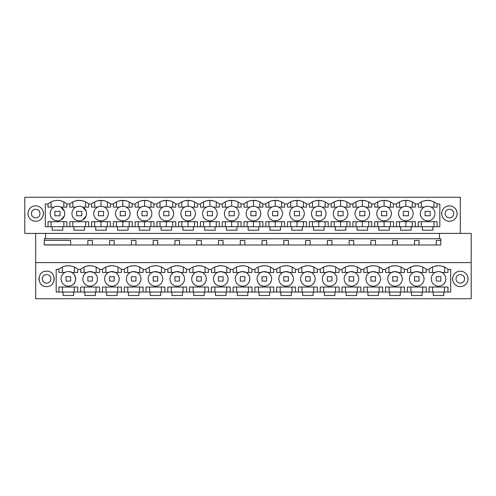 <?xml version="1.0" encoding="UTF-8"?>
<svg xmlns="http://www.w3.org/2000/svg" width="496" height="496" viewBox="0 0 496 496"><rect width="100%" height="100%" fill="white"/><g stroke="black" fill="none" stroke-linecap="round" stroke-linejoin="round"><path stroke-width="0.74" d="M35.687 298.728L471.2 298.728L471.2 262.595L35.687 262.595L35.687 298.728M46.574 286.601C56.532 287.079 56.532 270.692 46.574 271.169C36.623 270.692 36.623 287.079 46.574 286.601M437.398 271.684L435.11 272.453A7.285 7.285 0 0 0 432.109 282.311A7.285 7.285 0 0 0 441.967 285.312A7.285 7.285 0 0 0 444.968 275.454A7.285 7.285 0 0 0 435.11 272.453L429.108 272.453L429.108 269.328L426.188 269.328A14.148 14.148 0 0 0 416.163 265.738L419.114 265.924M429.108 269.328A14.148 14.148 0 0 1 447.962 269.328L450.709 269.328L450.709 292.045L443.815 292.045L443.815 295.517L433.256 295.517L433.256 292.045L443.815 292.045M422.04 292.045L422.04 295.517L411.482 295.517L411.482 292.045L433.256 292.045M400.266 292.045L400.266 295.517L389.707 295.517L389.707 292.045L411.482 292.045M378.485 292.045L378.485 295.517L367.933 295.517L367.933 292.045L389.707 292.045M356.711 292.045L356.711 295.517L346.158 295.517L346.158 292.045L367.933 292.045M334.936 292.045L334.936 295.517L324.378 295.517L324.378 292.045L346.158 292.045M313.162 292.045L313.162 295.517L302.603 295.517L302.603 292.045L324.378 292.045M291.388 292.045L291.388 295.517L280.829 295.517L280.829 292.045L302.603 292.045M269.607 292.045L269.607 295.517L259.055 295.517L259.055 292.045L280.829 292.045M247.833 292.045L247.833 295.517L237.28 295.517L237.28 292.045L259.055 292.045M226.058 292.045L226.058 295.517L215.506 295.517L215.506 292.045L237.28 292.045M204.284 292.045L204.284 295.517L193.725 295.517L193.725 292.045L215.506 292.045M182.509 292.045L182.509 295.517L171.951 295.517L171.951 292.045L193.725 292.045M160.729 292.045L160.729 295.517L150.176 295.517L150.176 292.045L171.951 292.045M138.954 292.045L138.954 295.517L128.402 295.517L128.402 292.045L150.176 292.045M117.18 292.045L117.18 295.517L106.628 295.517L106.628 292.045L128.402 292.045M95.406 292.045L95.406 295.517L84.847 295.517L84.847 292.045L106.628 292.045M73.631 292.045L73.631 295.517L63.073 295.517L63.073 292.045L84.847 292.045M64.92 272.453A7.285 7.285 0 0 0 67.754 286.149A7.285 7.285 0 0 0 71.777 285.312C78.721 282.112 75.324 270.556 67.754 271.622A7.285 7.285 0 0 0 64.92 272.453L58.919 272.453L58.919 269.328L56.178 269.328L56.178 292.045L63.073 292.045M58.925 269.328A14.148 14.148 0 0 1 77.779 269.328L80.699 269.328A14.148 14.148 0 0 1 99.553 269.328L102.474 269.328A14.148 14.148 0 0 1 121.334 269.328L124.248 269.328A14.148 14.148 0 0 1 143.108 269.328L146.022 269.328A14.148 14.148 0 0 1 164.883 269.328L167.803 269.328A14.148 14.148 0 0 1 186.657 269.328L189.577 269.328A14.148 14.148 0 0 1 208.432 269.328L211.352 269.328A14.148 14.148 0 0 1 230.212 269.328L233.126 269.328A14.148 14.148 0 0 1 251.987 269.328L254.901 269.328A14.148 14.148 0 0 1 273.761 269.328L276.681 269.328A14.148 14.148 0 0 1 295.535 269.328L298.456 269.328A14.148 14.148 0 0 1 317.31 269.328L320.23 269.328A14.148 14.148 0 0 1 339.09 269.328L342.004 269.328A14.148 14.148 0 0 1 360.865 269.328L363.779 269.328A14.148 14.148 0 0 1 382.639 269.328L385.559 269.328A14.148 14.148 0 0 1 404.414 269.328L407.334 269.328A14.148 14.148 0 0 1 416.163 265.738L412.796 266.29M460.313 271.169A7.713 7.713 0 0 1 468.026 278.882A7.713 7.713 0 0 1 460.313 286.601A7.713 7.713 0 0 1 452.594 278.882A7.713 7.713 0 0 1 460.313 271.169M35.687 233.405L35.687 262.595M64.387 266.29L67.747 265.738M67.754 265.738L70.705 265.924M72.813 266.445L74.406 267.084L74.375 272.453M460.313 233.405L460.313 197.272L24.8 197.272L24.8 233.405L471.2 233.405L471.2 262.595M45.626 233.405L45.626 238.762L44.28 238.762L44.28 244.981L440.832 244.981L440.832 238.762L439.487 238.762L439.487 233.405M70.643 244.981L70.643 240.368L44.28 240.368M429.108 292.045L429.108 287.029L429.108 292.045M447.969 292.045L447.969 287.029L429.108 287.029M439.685 271.69L441.967 272.453L447.969 272.453L447.969 269.328M407.334 269.328L407.328 272.453L413.329 272.453L416.163 271.622A7.285 7.285 0 0 0 409.622 280.358A7.285 7.285 0 0 0 420.193 285.312A7.285 7.285 0 0 0 416.163 271.622L420.193 272.453L426.194 272.453L426.194 269.328M385.559 269.328A14.148 14.148 0 0 0 385.553 269.328L385.553 272.453L391.555 272.453L394.388 271.622A7.285 7.285 0 0 0 387.847 280.358A7.285 7.285 0 0 0 398.412 285.312A7.285 7.285 0 0 0 394.388 271.622L398.412 272.453L404.414 272.453L404.414 269.328M363.779 269.328L363.779 272.453L369.78 272.453L372.608 271.622A7.285 7.285 0 0 0 366.073 280.358A7.285 7.285 0 0 0 376.638 285.312A7.285 7.285 0 0 0 372.608 271.622L376.638 272.453L382.639 272.453L382.639 269.328M342.004 269.328L342.004 272.453L348.006 272.453L350.833 271.622A7.285 7.285 0 0 0 344.298 280.358A7.285 7.285 0 0 0 354.863 285.312A7.285 7.285 0 0 0 350.833 271.622L354.863 272.453L360.865 272.453L360.865 269.328M320.23 269.328L320.23 272.453L326.232 272.453L329.059 271.622A7.285 7.285 0 0 0 322.524 280.358A7.285 7.285 0 0 0 333.089 285.312A7.285 7.285 0 0 0 329.059 271.622L333.089 272.453L339.09 272.453L339.09 269.328M298.456 269.328L298.456 272.453L304.451 272.453L307.284 271.622A7.285 7.285 0 0 0 300.75 280.358A7.285 7.285 0 0 0 311.314 285.312A7.285 7.285 0 0 0 307.284 271.622L311.314 272.453L317.316 272.453L317.316 269.328M276.681 269.328A14.148 14.148 0 0 0 276.675 269.328L276.675 272.453L282.677 272.453L285.51 271.622A7.285 7.285 0 0 0 278.969 280.358A7.285 7.285 0 0 0 289.534 285.312A7.285 7.285 0 0 0 285.51 271.622L289.534 272.453L295.535 272.453L295.535 269.328M254.901 269.328L254.901 272.453L260.902 272.453L263.729 271.622A7.285 7.285 0 0 0 257.195 280.358A7.285 7.285 0 0 0 267.759 285.312A7.285 7.285 0 0 0 263.729 271.622L267.759 272.453L273.761 272.453L273.761 269.328M233.126 269.328L233.126 272.453L239.128 272.453L241.955 271.622A7.285 7.285 0 0 0 235.42 280.358A7.285 7.285 0 0 0 245.985 285.312A7.285 7.285 0 0 0 241.955 271.622L245.985 272.453L251.987 272.453L251.987 269.328M211.352 269.328L211.352 272.453L217.353 272.453L220.181 271.622A7.285 7.285 0 0 0 213.646 280.358A7.285 7.285 0 0 0 224.211 285.312A7.285 7.285 0 0 0 220.181 271.622L224.211 272.453L230.212 272.453L230.212 269.328M189.577 269.328L189.577 272.453L195.573 272.453L198.406 271.622A7.285 7.285 0 0 0 191.871 280.358A7.285 7.285 0 0 0 202.436 285.312A7.285 7.285 0 0 0 198.406 271.622L202.436 272.453L208.438 272.453L208.438 269.328M167.803 269.328A14.148 14.148 0 0 0 167.797 269.328L167.797 272.453L173.798 272.453L176.632 271.622A7.285 7.285 0 0 0 170.091 280.358A7.285 7.285 0 0 0 180.656 285.312A7.285 7.285 0 0 0 176.632 271.622L180.656 272.453L186.657 272.453L186.657 269.328M146.022 269.328L146.022 272.453L152.024 272.453L154.851 271.622A7.285 7.285 0 0 0 148.316 280.358A7.285 7.285 0 0 0 158.881 285.312A7.285 7.285 0 0 0 154.851 271.622L158.881 272.453L164.883 272.453L164.883 269.328M124.248 269.328L124.248 272.453L130.25 272.453L133.077 271.622A7.285 7.285 0 0 0 126.542 280.358A7.285 7.285 0 0 0 137.107 285.312A7.285 7.285 0 0 0 133.077 271.622L137.107 272.453L143.108 272.453L143.108 269.328M102.474 269.328L102.474 272.453L108.475 272.453L111.302 271.622A7.285 7.285 0 0 0 104.768 280.358A7.285 7.285 0 0 0 115.332 285.312A7.285 7.285 0 0 0 111.302 271.622L115.332 272.453L121.334 272.453L121.334 269.328M80.699 269.328L80.699 272.453L86.695 272.453L89.528 271.622A7.285 7.285 0 0 0 82.993 280.358A7.285 7.285 0 0 0 93.558 285.312A7.285 7.285 0 0 0 89.528 271.622L93.558 272.453L99.56 272.453L99.56 269.328M75.336 276.799A7.285 7.285 0 0 0 71.777 272.453L77.779 272.453L77.779 269.328M71.777 285.312A7.285 7.285 0 0 0 75.349 276.855M77.779 292.045L77.779 287.029L58.919 287.029L58.919 292.045M80.699 292.045L80.699 287.029L99.56 287.029L99.56 292.045M102.474 292.045L102.474 287.029L121.334 287.029L121.334 292.045M124.248 292.045L124.248 287.029L143.108 287.029L143.108 292.045M146.022 292.045L146.022 287.029L164.883 287.029L164.883 292.045M167.797 292.045L167.797 287.029L186.657 287.029L186.657 292.045M189.577 292.045L189.577 287.029L208.438 287.029L208.438 292.045M211.352 292.045L211.352 287.029L230.212 287.029L230.212 292.045M233.126 292.045L233.126 287.029L251.987 287.029L251.987 292.045M254.901 292.045L254.901 287.029L273.761 287.029L273.761 292.045M276.675 292.045L276.675 287.029L295.535 287.029L295.535 292.045M298.456 292.045L298.456 287.029L317.316 287.029L317.316 292.045M320.23 292.045L320.23 287.029L339.09 287.029L339.09 292.045M342.004 292.045L342.004 287.029L360.865 287.029L360.865 292.045M363.779 292.045L363.779 287.029L382.639 287.029L382.639 292.045M385.553 292.045L385.553 287.029L404.414 287.029L404.414 292.045M407.328 292.045L407.328 287.029L426.194 287.029L426.194 292.045M71.777 272.453L69.707 271.727M62.329 272.453L62.298 267.09M74.233 292.045L74.27 287.029L62.428 287.029L62.465 292.045M45.626 238.762L439.487 238.762M79.236 206.268A7.285 7.285 0 0 1 82.671 219.988A7.285 7.285 0 0 1 72.168 215.326A7.285 7.285 0 0 1 79.236 206.268M35.687 221.272A7.713 7.713 0 0 0 43.406 213.559A7.713 7.713 0 0 0 35.687 205.84A7.713 7.713 0 0 0 27.974 213.559A7.713 7.713 0 0 0 35.687 221.272M52.185 226.715L52.185 230.187L62.744 230.187L62.744 226.715L73.96 226.715L73.96 230.187L84.518 230.187L84.518 226.715L439.822 226.715L439.822 203.999L437.075 203.999A14.148 14.148 0 0 0 418.221 203.999L415.301 203.999A14.148 14.148 0 0 0 396.447 203.999L393.526 203.999A14.148 14.148 0 0 0 374.666 203.999L371.752 203.999A14.148 14.148 0 0 0 352.892 203.999L349.978 203.999A14.148 14.148 0 0 0 331.117 203.999L328.197 203.999A14.148 14.148 0 0 0 309.343 203.999L306.423 203.999A14.148 14.148 0 0 0 287.568 203.999L284.648 203.999A14.148 14.148 0 0 0 265.788 203.999L262.874 203.999A14.148 14.148 0 0 0 244.013 203.999L241.099 203.999A14.148 14.148 0 0 0 222.239 203.999L219.319 203.999A14.148 14.148 0 0 0 200.465 203.999L197.544 203.999A14.148 14.148 0 0 0 178.69 203.999L175.77 203.999A14.148 14.148 0 0 0 156.91 203.999L153.996 203.999A14.148 14.148 0 0 0 135.135 203.999L132.221 203.999A14.148 14.148 0 0 0 113.361 203.999L110.441 203.999A14.148 14.148 0 0 0 91.586 203.999L88.666 203.999A14.148 14.148 0 0 0 69.812 203.999L66.892 203.999A14.148 14.148 0 0 0 48.038 203.999L45.291 203.999L45.291 226.715L62.744 226.715M422.369 226.715L422.369 230.187L432.927 230.187L432.927 226.715M411.153 226.715L411.153 230.187L400.594 230.187L400.594 226.715M389.372 226.715L389.372 230.187L378.82 230.187L378.82 226.715M367.598 226.715L367.598 230.187L357.046 230.187L357.046 226.715M345.824 226.715L345.824 230.187L335.271 230.187L335.271 226.715M324.049 226.715L324.049 230.187L313.491 230.187L313.491 226.715M302.275 226.715L302.275 230.187L291.716 230.187L291.716 226.715M280.494 226.715L280.494 230.187L269.942 230.187L269.942 226.715M258.72 226.715L258.72 230.187L248.167 230.187L248.167 226.715M236.945 226.715L236.945 230.187L226.393 230.187L226.393 226.715M215.171 226.715L215.171 230.187L204.612 230.187L204.612 226.715M193.397 226.715L193.397 230.187L182.838 230.187L182.838 226.715M171.622 226.715L171.622 230.187L161.064 230.187L161.064 226.715M149.842 226.715L149.842 230.187L139.289 230.187L139.289 226.715M128.067 226.715L128.067 230.187L117.515 230.187L117.515 226.715M106.293 226.715L106.293 230.187L95.734 230.187L95.734 226.715M449.426 205.84A7.713 7.713 0 0 0 441.707 213.559A7.713 7.713 0 0 0 449.426 221.272A7.713 7.713 0 0 0 457.138 213.559A7.713 7.713 0 0 0 449.426 205.84M436.244 244.981L436.244 240.479L440.832 240.479M87.835 244.981L87.835 240.479L92.417 240.479L92.417 244.981M109.61 244.981L109.61 240.479L114.198 240.479L114.198 244.981M131.384 244.981L131.384 240.479L135.972 240.479L135.972 244.981M153.159 244.981L153.159 240.479L157.747 240.479L157.747 244.981M174.933 244.981L174.933 240.479L179.521 240.479L179.521 244.981M196.714 244.981L196.714 240.479L201.295 240.479L201.295 244.981M218.488 244.981L218.488 240.479L223.076 240.479L223.076 244.981M240.262 244.981L240.262 240.479L244.85 240.479L244.85 244.981M262.037 244.981L262.037 240.479L266.625 240.479L266.625 244.981M283.811 244.981L283.811 240.479L288.399 240.479L288.399 244.981M305.592 244.981L305.592 240.479L310.174 240.479L310.174 244.981M327.366 244.981L327.366 240.479L331.954 240.479L331.954 244.981M349.141 244.981L349.141 240.479L353.729 240.479L353.729 244.981M370.915 244.981L370.915 240.479L375.503 240.479L375.503 244.981M392.689 244.981L392.689 240.479L397.277 240.479L397.277 244.981M414.47 244.981L414.47 240.479L419.052 240.479L419.052 244.981M60.89 219.988A7.285 7.285 0 0 1 51.032 216.988A7.285 7.285 0 0 1 54.033 207.13A7.285 7.285 0 0 1 63.891 210.13A7.285 7.285 0 0 1 60.89 219.988L64.356 215.915M82.671 219.988L86.137 215.915M86.137 211.203L82.671 207.13L88.672 207.13L88.672 203.999M73.96 226.715L84.518 226.715M48.038 203.999A14.148 14.148 0 0 0 48.031 203.999L48.031 207.13L51.088 207.13L51.088 201.915M82.931 200.886L79.242 200.396L75.559 200.886M69.812 203.999L69.806 207.13L72.862 207.13L72.862 201.915M64.356 211.203L60.89 207.13L66.892 207.13L66.892 203.999L66.892 207.13L63.841 207.13L63.841 201.915M437.081 226.715L437.081 221.7L418.221 221.7L418.221 226.715M431.08 207.13L437.081 207.13L437.081 203.999M427.651 220.844A7.285 7.285 0 0 0 431.08 219.988A7.285 7.285 0 0 1 420.577 215.326A7.285 7.285 0 0 1 424.223 207.13L418.221 207.13L418.221 203.999M409.305 207.13L415.301 207.13L415.301 203.999M409.305 219.988A7.285 7.285 0 0 0 405.871 206.268A7.285 7.285 0 0 0 398.803 215.326A7.285 7.285 0 0 0 409.305 219.988A7.285 7.285 0 0 1 398.803 215.326A7.285 7.285 0 0 1 402.442 207.13L396.44 207.13L396.44 203.999A14.148 14.148 0 0 1 396.447 203.999M387.525 207.13L393.526 207.13L393.526 203.999M387.525 219.988A7.285 7.285 0 0 0 384.096 206.268A7.285 7.285 0 0 0 377.028 215.326A7.285 7.285 0 0 0 387.525 219.988A7.285 7.285 0 0 1 377.028 215.326A7.285 7.285 0 0 1 380.668 207.13L374.666 207.13L374.666 203.999M365.75 207.13L371.752 207.13L371.752 203.999M365.75 219.988A7.285 7.285 0 0 0 362.322 206.268A7.285 7.285 0 0 0 355.254 215.326A7.285 7.285 0 0 0 365.75 219.988A7.285 7.285 0 0 1 355.254 215.326A7.285 7.285 0 0 1 358.893 207.13L352.892 207.13L352.892 203.999M343.976 207.13L349.978 207.13L349.978 203.999M343.976 219.988A7.285 7.285 0 0 0 340.547 206.268A7.285 7.285 0 0 0 333.479 215.326A7.285 7.285 0 0 0 343.976 219.988A7.285 7.285 0 0 1 333.479 215.326A7.285 7.285 0 0 1 337.119 207.13L331.117 207.13L331.117 203.999M322.202 207.13L328.203 207.13L328.203 203.999M322.202 219.988A7.285 7.285 0 0 0 318.773 206.268A7.285 7.285 0 0 0 311.699 215.326A7.285 7.285 0 0 0 322.202 219.988A7.285 7.285 0 0 1 311.699 215.326A7.285 7.285 0 0 1 315.344 207.13L309.343 207.13L309.343 203.999M300.427 207.13L306.423 207.13L306.423 203.999M300.427 219.988A7.285 7.285 0 0 0 296.992 206.268A7.285 7.285 0 0 0 289.924 215.326A7.285 7.285 0 0 0 300.427 219.988A7.285 7.285 0 0 1 289.924 215.326A7.285 7.285 0 0 1 293.564 207.13L287.562 207.13L287.568 203.999M278.647 207.13L284.648 207.13L284.648 203.999M278.647 219.988A7.285 7.285 0 0 0 275.218 206.268A7.285 7.285 0 0 0 268.15 215.326A7.285 7.285 0 0 0 278.647 219.988A7.285 7.285 0 0 1 268.15 215.326A7.285 7.285 0 0 1 271.789 207.13L265.788 207.13L265.788 203.999M256.872 207.13L262.874 207.13L262.874 203.999M256.872 219.988A7.285 7.285 0 0 0 253.444 206.268A7.285 7.285 0 0 0 246.376 215.326A7.285 7.285 0 0 0 256.872 219.988A7.285 7.285 0 0 1 246.376 215.326A7.285 7.285 0 0 1 250.015 207.13L244.013 207.13L244.013 203.999M235.098 207.13L241.099 207.13L241.099 203.999M235.098 219.988A7.285 7.285 0 0 0 231.669 206.268A7.285 7.285 0 0 0 224.601 215.326A7.285 7.285 0 0 0 235.098 219.988A7.285 7.285 0 0 1 224.601 215.326A7.285 7.285 0 0 1 228.241 207.13L222.239 207.13L222.239 203.999M213.323 207.13L219.325 207.13L219.325 203.999M213.323 219.988A7.285 7.285 0 0 0 209.895 206.268A7.285 7.285 0 0 0 202.821 215.326A7.285 7.285 0 0 0 213.323 219.988A7.285 7.285 0 0 1 202.821 215.326A7.285 7.285 0 0 1 206.466 207.13L200.465 207.13L200.465 203.999M191.549 207.13L197.544 207.13L197.544 203.999M191.549 219.988A7.285 7.285 0 0 0 188.114 206.268A7.285 7.285 0 0 0 181.046 215.326A7.285 7.285 0 0 0 191.549 219.988A7.285 7.285 0 0 1 181.046 215.326A7.285 7.285 0 0 1 184.686 207.13L178.684 207.13L178.69 203.999M169.768 207.13L175.77 207.13L175.77 203.999M169.768 219.988A7.285 7.285 0 0 0 166.34 206.268A7.285 7.285 0 0 0 159.272 215.326A7.285 7.285 0 0 0 169.768 219.988A7.285 7.285 0 0 1 159.272 215.326A7.285 7.285 0 0 1 162.911 207.13L156.91 207.13L156.91 203.999M147.994 207.13L153.996 207.13L153.996 203.999M147.994 219.988A7.285 7.285 0 0 0 144.565 206.268A7.285 7.285 0 0 0 137.497 215.326A7.285 7.285 0 0 0 147.994 219.988A7.285 7.285 0 0 1 137.497 215.326A7.285 7.285 0 0 1 141.137 207.13L135.135 207.13L135.135 203.999M126.22 207.13L132.221 207.13L132.221 203.999M126.22 219.988A7.285 7.285 0 0 0 122.791 206.268A7.285 7.285 0 0 0 115.723 215.326A7.285 7.285 0 0 0 126.22 219.988A7.285 7.285 0 0 1 115.723 215.326A7.285 7.285 0 0 1 119.362 207.13L113.361 207.13L113.361 203.999M104.445 207.13L110.447 207.13L110.447 203.999M104.445 219.988A7.285 7.285 0 0 0 101.017 206.268A7.285 7.285 0 0 0 93.942 215.326A7.285 7.285 0 0 0 104.445 219.988A7.285 7.285 0 0 1 93.942 215.326A7.285 7.285 0 0 1 97.588 207.13L91.586 207.13L91.586 203.999M75.807 207.13L69.806 207.13M54.033 207.13L48.031 207.13M48.031 226.715L48.031 221.7L66.892 221.7L66.892 226.715M69.806 226.715L69.806 221.7L85.616 221.7L85.616 226.715M88.672 226.715L88.672 221.7L72.862 221.7L72.862 226.715M91.586 226.715L91.586 221.7L110.447 221.7L110.447 226.715M113.361 226.715L113.361 221.7L132.221 221.7L132.221 226.715M135.135 226.715L135.135 221.7L153.996 221.7L153.996 226.715M156.91 226.715L156.91 221.7L175.77 221.7L175.77 226.715M178.684 226.715L178.684 221.7L197.544 221.7L197.544 226.715M200.465 226.715L200.465 221.7L219.325 221.7L219.325 226.715M222.239 226.715L222.239 221.7L241.099 221.7L241.099 226.715M244.013 226.715L244.013 221.7L262.874 221.7L262.874 226.715M265.788 226.715L265.788 221.7L284.648 221.7L284.648 226.715M287.562 226.715L287.562 221.7L306.423 221.7L306.423 226.715M309.343 226.715L309.343 221.7L328.203 221.7L328.203 226.715M331.117 226.715L331.117 221.7L349.978 221.7L349.978 226.715M352.892 226.715L352.892 221.7L371.752 221.7L371.752 226.715M374.666 226.715L374.666 221.7L393.526 221.7L393.526 226.715M396.44 226.715L396.44 221.7L415.301 221.7L415.301 226.715M51.088 226.715L51.088 221.7L63.841 221.7L63.841 226.715M85.616 207.13L85.616 201.915M424.223 207.13A7.285 7.285 0 0 1 434.719 211.792A7.285 7.285 0 0 1 431.08 219.988M424.006 200.874L427.645 200.396L431.284 200.874M432.493 267.077L434.657 266.265M434.732 266.247L438.067 265.732M441.713 266.085L444.577 267.077M444.422 292.045L444.459 287.029M432.729 287.029L440.826 287.029M432.655 292.045L432.617 287.029M433.969 201.891L433.969 207.13M421.327 207.13L421.327 201.891M433.969 221.7L433.969 226.715M421.327 226.715L421.327 221.7L427.651 221.7M432.512 272.453L432.481 267.09M444.559 272.453L444.596 267.09M97.371 200.874L101.017 200.396L104.706 200.886M94.693 207.13L94.693 201.891M94.693 226.715L94.693 221.7M119.145 200.874L122.791 200.396L126.48 200.886M101.017 226.715L101.017 221.7M116.473 207.13L116.473 201.891M101.017 206.268L101.017 200.396M107.39 207.13L107.39 201.915M107.39 226.715L107.39 221.7M116.473 226.715L116.473 221.7M140.92 200.874L144.565 200.396L148.254 200.886M122.791 226.715L122.791 221.7M138.248 207.13L138.248 201.891M122.791 206.268L122.791 200.396M129.165 207.13L129.165 201.915M129.165 226.715L129.165 221.7M138.248 226.715L138.248 221.7M162.694 200.874L166.34 200.396L170.035 200.886M144.565 226.715L144.565 221.7M160.022 207.13L160.022 201.891M144.565 206.268L144.565 200.396M150.939 207.13L150.939 201.915M150.939 226.715L150.939 221.7M160.022 226.715L160.022 221.7M184.475 200.874L188.114 200.396L191.809 200.886M166.34 226.715L166.34 221.7M181.796 207.13L181.796 201.891M166.34 206.268L166.34 200.396M172.72 207.13L172.72 201.915M172.72 226.715L172.72 221.7M181.796 226.715L181.796 221.7M206.249 200.874L209.889 200.396L213.584 200.886M188.114 226.715L188.114 221.7M203.571 207.13L203.571 201.891M188.114 206.268L188.114 200.396M194.494 207.13L194.494 201.915M194.494 226.715L194.494 221.7M203.571 226.715L203.571 221.7M228.024 200.874L231.669 200.396L235.358 200.886M209.895 226.715L209.895 221.7M225.351 207.13L225.351 201.891M209.895 206.268L209.895 200.396M216.268 207.13L216.268 201.915M216.268 226.715L216.268 221.7M225.351 226.715L225.351 221.7M249.798 200.874L253.444 200.396L257.133 200.886M231.669 226.715L231.669 221.7M247.126 207.13L247.126 201.891M231.669 206.268L231.669 200.396M238.043 207.13L238.043 201.915M238.043 226.715L238.043 221.7M247.126 226.715L247.126 221.7M271.572 200.874L275.218 200.396L278.913 200.886M253.444 226.715L253.444 221.7M268.9 207.13L268.9 201.891M253.444 206.268L253.444 200.396M259.817 207.13L259.817 201.915M259.817 226.715L259.817 221.7M268.9 226.715L268.9 221.7M293.353 200.874L296.992 200.396L296.992 206.268M300.688 200.886L296.999 200.396M275.218 226.715L275.218 221.7M290.675 207.13L290.675 201.891M275.218 206.268L275.218 200.396M281.598 207.13L281.598 201.915M281.598 226.715L281.598 221.7M290.675 226.715L290.675 221.7M315.127 200.874L318.767 200.396L322.462 200.886M296.992 226.715L296.992 221.7M312.449 207.13L312.449 201.891M303.372 207.13L303.372 201.915M303.372 226.715L303.372 221.7M312.449 226.715L312.449 221.7M336.902 200.874L340.547 200.396L344.236 200.886M318.773 226.715L318.773 221.7M334.23 207.13L334.23 201.891M318.773 206.268L318.773 200.396M325.147 207.13L325.147 201.915M325.147 226.715L325.147 221.7M334.23 226.715L334.23 221.7M358.676 200.874L362.322 200.396L366.011 200.886M340.547 226.715L340.547 221.7M356.004 207.13L356.004 201.891M340.547 206.268L340.547 200.396M346.921 207.13L346.921 201.915M346.921 226.715L346.921 221.7M356.004 226.715L356.004 221.7M380.451 200.874L384.096 200.396L387.791 200.886M362.322 226.715L362.322 221.7M377.778 207.13L377.778 201.891M362.322 206.268L362.322 200.396M368.695 207.13L368.695 201.915M368.695 226.715L368.695 221.7M377.778 226.715L377.778 221.7M402.231 200.874L405.871 200.396L409.566 200.886M384.096 226.715L384.096 221.7M399.553 207.13L399.553 201.891M384.096 206.268L384.096 200.396M390.476 207.13L390.476 201.915M390.476 226.715L390.476 221.7M399.553 226.715L399.553 221.7M405.871 226.715L405.871 221.7M405.871 206.268L405.871 200.396M412.25 207.13L412.25 201.915M412.25 226.715L412.25 221.7M86.161 266.29L89.528 265.738L92.479 265.924M94.587 266.445L96.181 267.084L96.15 272.453M96.013 292.045L96.05 287.029M84.246 292.045L84.208 287.029M84.103 272.453L84.072 267.09M107.936 266.29L111.302 265.738L114.254 265.924M116.368 266.445L117.955 267.084L117.924 272.453M117.788 292.045L117.825 287.029M106.02 292.045L105.983 287.029M105.877 272.453L105.846 267.09M129.716 266.29L133.077 265.738L136.034 265.924M138.142 266.445L139.736 267.084L139.698 272.453M139.562 292.045L139.599 287.029M127.794 292.045L127.757 287.029M127.658 272.453L127.621 267.09M151.491 266.29L154.851 265.738L157.809 265.924M159.917 266.445L161.51 267.084L161.479 272.453M161.336 292.045L161.374 287.029M149.569 292.045L149.532 287.029M149.432 272.453L149.395 267.09M173.265 266.29L176.626 265.738L179.583 265.924M181.691 266.445L183.284 267.084L183.253 272.453M183.111 292.045L183.148 287.029M171.343 292.045L171.306 287.029M171.207 272.453L171.17 267.09M195.04 266.29L198.406 265.738L201.357 265.924M203.465 266.445L205.059 267.084L205.028 272.453M204.885 292.045L204.929 287.029M193.124 292.045L193.087 287.029M192.981 272.453L192.95 267.09M216.814 266.29L220.181 265.738L223.132 265.924M225.246 266.445L226.833 267.084L226.802 272.453M226.666 292.045L226.703 287.029M214.898 292.045L214.861 287.029M214.756 272.453L214.725 267.09M238.595 266.29L241.955 265.738L244.912 265.924M247.02 266.445L248.614 267.084L248.577 272.453M248.44 292.045L248.477 287.029M236.673 292.045L236.635 287.029M236.536 272.453L236.499 267.09M263.736 265.738L266.687 265.924M268.795 266.445L270.388 267.084L270.357 272.453M260.369 266.29L263.729 265.738M270.215 292.045L270.252 287.029M258.447 292.045L258.41 287.029M258.311 272.453L258.273 267.09M282.143 266.29L285.504 265.738L288.461 265.924M290.569 266.445L292.163 267.084L292.132 272.453M291.989 292.045L292.026 287.029M280.221 292.045L280.184 287.029M280.085 272.453L280.048 267.09M303.918 266.29L307.284 265.738L310.236 265.924M312.344 266.445L313.937 267.084L313.906 272.453M313.763 292.045L313.807 287.029M302.002 292.045L301.965 287.029M301.859 272.453L301.828 267.09M325.692 266.29L329.059 265.738L332.01 265.924M334.124 266.445L335.711 267.084M335.544 292.045L335.581 287.029M323.776 292.045L323.739 287.029M323.634 272.453L323.603 267.09M335.68 272.453L335.718 267.09M347.473 266.29L350.833 265.738L353.791 265.924M355.899 266.445L357.492 267.084L357.455 272.453M357.318 292.045L357.356 287.029M345.551 292.045L345.514 287.029M345.414 272.453L345.377 267.09M369.247 266.29L372.608 265.738L375.565 265.924M377.673 266.445L379.266 267.084L379.229 272.453M379.093 292.045L379.13 287.029M367.325 292.045L367.288 287.029M367.189 272.453L367.152 267.09M391.022 266.29L394.382 265.738L397.339 265.924M399.447 266.445L401.041 267.084L401.01 272.453M400.867 292.045L400.904 287.029M389.1 292.045L389.062 287.029M388.963 272.453L388.926 267.09M421.222 266.445L422.815 267.084L422.784 272.453M422.642 292.045L422.685 287.029M410.88 292.045L410.837 287.029M410.738 272.453L410.707 267.09M70.643 281.089L70.643 276.675L66.061 276.675L66.061 281.089L70.643 281.089M92.417 281.089L92.417 276.675L87.835 276.675L87.835 281.089L92.417 281.089M114.198 281.089L114.198 276.675L109.61 276.675L109.61 281.089L114.198 281.089M135.972 281.089L135.972 276.675L131.384 276.675L131.384 281.089L135.972 281.089M157.747 281.089L157.747 276.675L153.159 276.675L153.159 281.089L157.747 281.089M179.521 281.089L179.521 276.675L174.933 276.675L174.933 281.089L179.521 281.089M201.295 281.089L201.295 276.675L196.714 276.675L196.714 281.089L201.295 281.089M223.076 281.089L223.076 276.675L218.488 276.675L218.488 281.089L223.076 281.089M244.85 281.089L244.85 276.675L240.262 276.675L240.262 281.089L244.85 281.089M266.625 281.089L266.625 276.675L262.037 276.675L262.037 281.089L266.625 281.089M288.399 281.089L288.399 276.675L283.811 276.675L283.811 281.089L288.399 281.089M310.174 281.089L310.174 276.675L305.592 276.675L305.592 281.089L310.174 281.089M331.954 281.089L331.954 276.675L327.366 276.675L327.366 281.089L331.954 281.089M353.729 281.089L353.729 276.675L349.141 276.675L349.141 281.089L353.729 281.089M375.503 281.089L375.503 276.675L370.915 276.675L370.915 281.089L375.503 281.089M397.277 281.089L397.277 276.675L392.689 276.675L392.689 281.089L397.277 281.089M419.052 281.089L419.052 276.675L414.47 276.675L414.47 281.089L419.052 281.089M440.832 281.089L440.832 276.675L436.244 276.675L436.244 281.089L440.832 281.089M54.889 211.352L60.035 211.352L60.035 215.772L54.889 215.772L54.889 211.352M76.669 211.352L81.809 211.352L81.809 215.772L76.669 215.772L76.669 211.352M98.444 211.352L103.59 211.352L103.59 215.772L98.444 215.772L98.444 211.352M120.218 211.352L125.364 211.352L125.364 215.772L120.218 215.772L120.218 211.352M141.992 211.352L147.138 211.352L147.138 215.772L141.992 215.772L141.992 211.352M163.767 211.352L168.913 211.352L168.913 215.772L163.767 215.772L163.767 211.352M185.547 211.352L190.687 211.352L190.687 215.772L185.547 215.772L185.547 211.352M207.322 211.352L212.462 211.352L212.462 215.772L207.322 215.772L207.322 211.352M229.096 211.352L234.242 211.352L234.242 215.772L229.096 215.772L229.096 211.352M250.871 211.352L256.017 211.352L256.017 215.772L250.871 215.772L250.871 211.352M272.645 211.352L277.791 211.352L277.791 215.772L272.645 215.772L272.645 211.352M294.426 211.352L299.565 211.352L299.565 215.772L294.426 215.772L294.426 211.352M316.2 211.352L321.34 211.352L321.34 215.772L316.2 215.772L316.2 211.352M337.974 211.352L343.12 211.352L343.12 215.772L337.974 215.772L337.974 211.352M359.749 211.352L364.895 211.352L364.895 215.772L359.749 215.772L359.749 211.352M381.523 211.352L386.669 211.352L386.669 215.772L381.523 215.772L381.523 211.352M403.304 211.352L408.444 211.352L408.444 215.772L403.304 215.772L403.304 211.352M425.078 211.352L430.218 211.352L430.218 215.772L425.078 215.772L425.078 211.352M31.924 211.513A4.284 4.284 0 0 1 37.746 209.808A4.284 4.284 0 0 1 39.451 215.624A4.284 4.284 0 0 1 33.635 217.329A4.284 4.284 0 0 1 31.924 211.513M43.295 212.276L43.295 214.836M28.08 212.276L28.08 214.836M445.662 211.513A4.284 4.284 0 0 1 451.478 209.808A4.284 4.284 0 0 1 453.189 215.624A4.284 4.284 0 0 1 447.367 217.329A4.284 4.284 0 0 1 445.662 211.513M457.033 212.276L457.033 214.836M441.818 212.276L441.818 214.836M42.811 276.818A4.284 4.284 0 0 1 48.633 275.113A4.284 4.284 0 0 1 50.338 280.928A4.284 4.284 0 0 1 44.522 282.633A4.284 4.284 0 0 1 42.811 276.818M38.967 280.166L38.967 277.605M54.182 280.166L54.182 277.605M456.549 276.818A4.284 4.284 0 0 1 462.365 275.113A4.284 4.284 0 0 1 464.076 280.928A4.284 4.284 0 0 1 458.254 282.633A4.284 4.284 0 0 1 456.549 276.818M452.705 280.166L452.705 277.605M467.92 280.166L467.92 277.605M44.28 244.869L70.643 244.869"/></g></svg>
